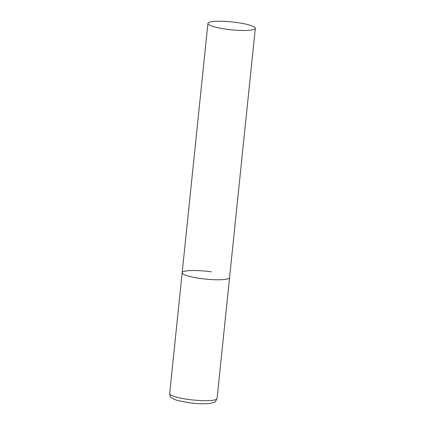 <?xml version="1.0" encoding="UTF-8"?>
<svg xmlns="http://www.w3.org/2000/svg" width="425" height="425" viewBox="0 0 425 425"><rect width="100%" height="100%" fill="white"/><g stroke="black" fill="none" stroke-linecap="round" stroke-linejoin="round"><path stroke-width="0.64" d="M255.324 28.321A23.827 3.953 5.9 0 0 234.563 22.222A23.827 3.953 5.9 0 0 208.553 22.647A23.827 3.953 5.9 0 0 207.926 23.423A23.827 3.953 5.9 0 0 228.692 29.522A23.827 3.953 5.9 0 0 254.697 29.102A23.827 3.953 5.9 0 0 255.324 28.321L217.074 398.501A23.827 3.953 -174.1 0 1 187.94 399.378A23.827 3.953 -174.1 0 1 169.676 393.603L182.166 272.707A23.827 3.953 5.9 0 0 202.932 278.805A23.827 3.953 5.9 0 0 228.937 278.38A23.827 3.953 5.9 0 0 229.564 277.605A23.827 3.953 -174.1 0 1 200.435 278.476A23.827 3.953 -174.1 0 1 182.166 272.707A23.827 3.953 -174.1 0 1 211.299 271.83M169.676 393.603C169.841 395.781 170.457 397.168 171.519 397.773L174.532 399.457L177.884 400.568L188.28 402.624C196.217 403.569 202.837 404.318 211.119 403.24C213.791 402.576 215.241 401.997 215.464 401.492L217.074 398.501M182.166 272.707L207.926 23.423"/></g></svg>
